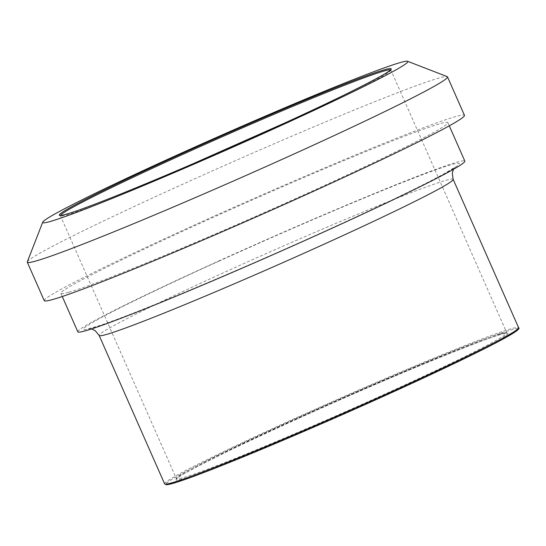 <?xml version="1.0" encoding="UTF-8"?>
<svg xmlns="http://www.w3.org/2000/svg" width="546" height="546" viewBox="0 0 546 546"><rect width="100%" height="100%" fill="white"/><g stroke="black" fill="none" stroke-linecap="round" stroke-linejoin="round"><path stroke-width="0.41" stroke-dasharray="2.73 2.05" d="M77.825 331.811A211.493 8.204 156.2 0 1 242.383 250.341A211.493 8.204 156.2 0 1 457.159 162.142A211.493 8.204 156.2 0 1 464.837 161.118M27.32 261.821A229.634 8.907 156.2 0 1 210.019 171.949A229.634 8.907 156.2 0 1 439.175 77.989A229.634 8.907 156.2 0 1 447.208 76.624M44.26 300.669A229.634 8.907 156.2 0 1 222.939 212.21A229.634 8.907 156.2 0 1 456.135 116.448A229.634 8.907 156.2 0 1 464.469 115.336M68.537 292.322A211.493 8.204 156.2 0 1 60.859 293.345A211.493 8.204 156.2 0 1 225.423 211.882A211.493 8.204 156.2 0 1 440.199 123.683A211.493 8.204 156.2 0 1 447.877 122.652A211.493 8.204 156.2 0 1 283.313 204.122A211.493 8.204 156.2 0 1 68.537 292.322M218.816 261.22A205.412 7.972 156.2 0 1 451.822 164.564A205.412 7.972 156.2 0 1 323.846 231.702A205.412 7.972 156.2 0 1 90.841 328.358A205.412 7.972 156.2 0 1 218.816 261.22M453.153 179.334A193.448 7.508 -23.8 0 0 446.13 180.276A193.448 7.508 -23.8 0 0 226.699 271.301A193.448 7.508 -23.8 0 0 99.154 335.469M164.599 483.838A193.448 7.508 156.2 0 1 292.137 419.676A193.448 7.508 156.2 0 1 511.575 328.651A193.448 7.508 156.2 0 1 518.598 327.709M390.513 69.902A180.426 7.002 156.2 0 1 390.738 70.093A180.426 7.002 156.2 0 1 250.348 139.592A180.426 7.002 156.2 0 1 67.124 214.831A180.426 7.002 156.2 0 1 60.572 215.711A180.426 7.002 156.2 0 1 60.586 215.417M500.129 333.845A180.426 7.002 -23.8 0 0 295.468 418.734A180.426 7.002 -23.8 0 0 176.515 478.583A180.426 7.002 -23.8 0 0 183.06 477.709A180.426 7.002 -23.8 0 0 366.291 402.463A180.426 7.002 -23.8 0 0 506.674 332.964A180.426 7.002 -23.8 0 0 500.129 333.845M295.611 419.69A181.388 7.037 156.2 0 1 501.365 334.336A181.388 7.037 156.2 0 1 388.356 393.625A181.388 7.037 156.2 0 1 182.603 478.972A181.388 7.037 156.2 0 1 295.611 419.69M517.963 328.829A192.485 7.467 -23.8 0 0 292.772 420.488A192.485 7.467 -23.8 0 0 172.857 483.394M453.501 169.287L455.193 167.028L444.874 173.341C424.501 184.562 389.441 201.61 339.687 224.467C247.099 267.062 129.839 316.236 97.195 326.331L88.691 328.672L91.503 328.945M60.265 215.39L176.542 479.026C173.587 478.214 225.723 451.016 295.618 419.683C394.942 374.078 510.401 328.187 506.981 333.285L390.711 69.649M60.859 293.345L62.258 296.526M447.877 122.652L449.276 125.833"/><path stroke-width="0.82" d="M449.276 125.833L464.837 161.118A211.493 8.204 156.2 0 1 300.273 242.581A211.493 8.204 156.2 0 1 85.504 330.78A211.493 8.204 156.2 0 1 77.825 331.811L62.258 296.526M49.945 221.567A199.529 7.74 156.2 0 1 42.718 222.202A199.529 7.74 156.2 0 1 201.467 144.11A199.529 7.74 156.2 0 1 400.58 62.469A199.529 7.74 156.2 0 1 407.569 61.282A199.529 7.74 156.2 0 1 256.074 136.793A199.529 7.74 156.2 0 1 49.945 221.567M407.569 61.282L447.208 76.624A229.634 8.907 156.2 0 1 447.508 76.877A229.634 8.907 156.2 0 1 268.83 165.329A229.634 8.907 156.2 0 1 35.633 261.09A229.634 8.907 156.2 0 1 27.3 262.21A229.634 8.907 156.2 0 1 27.32 261.821L42.718 222.202M447.508 76.877L464.469 115.336A229.634 8.907 156.2 0 1 285.797 203.788A229.634 8.907 156.2 0 1 52.6 299.549A229.634 8.907 156.2 0 1 44.26 300.669L27.3 262.21M91.503 328.945L95.141 330.603L99.154 335.469A193.448 7.508 -23.8 0 0 106.177 334.527A193.448 7.508 -23.8 0 0 302.634 253.849A193.448 7.508 -23.8 0 0 453.153 179.334L452.265 173.096L453.501 169.287M453.153 179.334L518.598 327.709A193.448 7.508 156.2 0 1 368.072 402.225A193.448 7.508 156.2 0 1 171.621 482.896A193.448 7.508 156.2 0 1 164.599 483.838L99.154 335.469M65.889 214.332A181.388 7.037 -23.8 0 0 271.635 128.986A181.388 7.037 -23.8 0 0 384.643 69.704A181.388 7.037 -23.8 0 0 178.89 155.05A181.388 7.037 -23.8 0 0 65.889 214.332M60.586 215.417A180.426 7.002 156.2 0 1 179.532 155.863A180.426 7.002 156.2 0 1 384.186 70.966A180.426 7.002 156.2 0 1 390.513 69.902M172.857 483.394A192.485 7.467 -23.8 0 0 370.557 402.129A192.485 7.467 -23.8 0 0 517.963 328.829M390.711 69.649C393.297 70.393 348.73 94.049 285.756 122.543L192.67 163.909C144.28 184.719 107.289 199.781 81.695 209.084C71.362 212.797 64.64 214.878 61.541 215.329L60.265 215.39M518.598 327.709C520.638 328.439 515.595 332.145 503.46 338.827C474.494 354.777 398.075 390.486 323.792 422.781C272.27 445.229 223.84 465.199 195.352 475.737C179.463 481.64 169.826 484.636 166.428 484.718L164.599 483.838"/></g></svg>
